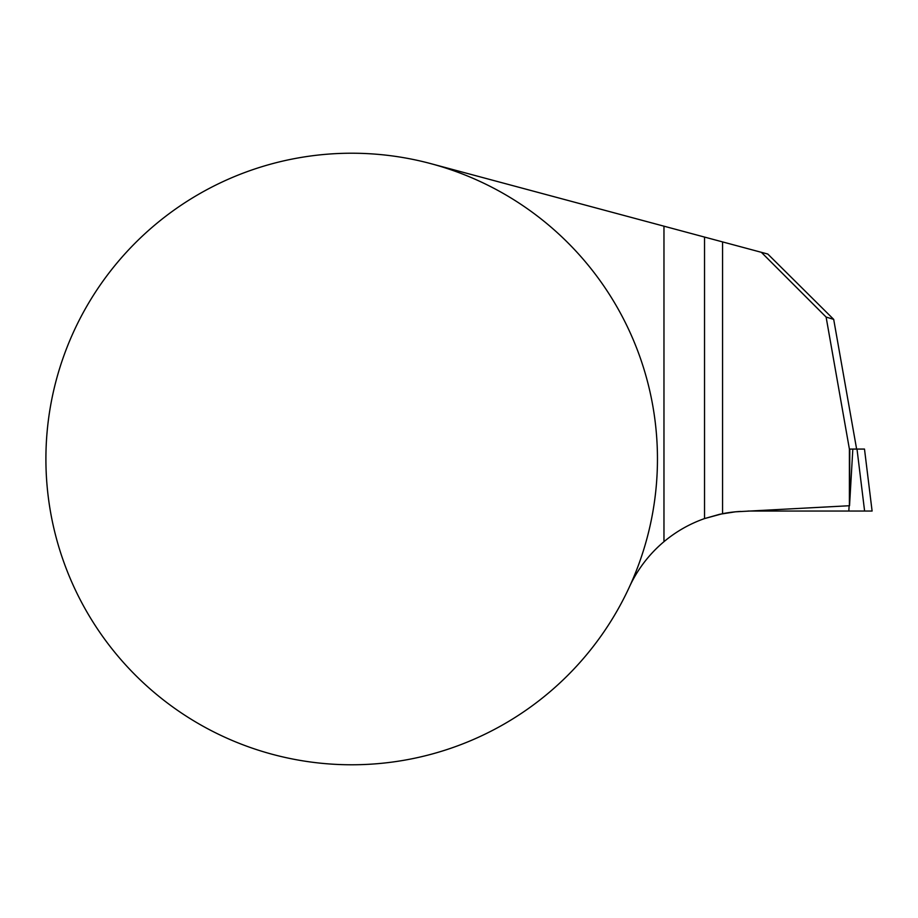 <?xml version="1.0" encoding="UTF-8"?>
<svg xmlns="http://www.w3.org/2000/svg" width="918" height="918" viewBox="0 0 918 918"><rect width="100%" height="100%" fill="white"/><g stroke="black" fill="none" stroke-linecap="round" stroke-linejoin="round"><path stroke-width="1.38" d="M657.46 459A305.774 305.774 0 0 1 198.793 723.809A305.774 305.774 0 0 1 198.793 194.191A305.774 305.774 0 0 1 657.46 459M704.531 237.073L722.558 241.904L722.558 513.678L704.531 518.578L704.531 237.073L663.966 226.184L663.966 541.677C676.096 531.545 689.625 523.845 704.531 518.578L719.804 514.252L735.502 511.808L849.529 505.726L852.833 449.074L864.492 449.074L872.1 511.051L748.009 511.051L848.806 511.051L849.15 505.749M663.966 226.184L430.909 163.668M629.404 586.923A130.115 130.115 0 0 1 663.966 541.677M852.833 449.074L849.402 449.109L826.108 317.054L833.693 319.384L856.62 449.063M833.693 319.384L767.804 254.045L722.558 241.904M722.558 513.678A130.115 130.115 0 0 1 740.78 511.429M849.804 449.109L849.552 499.518M849.402 449.109L849.402 505.738M826.108 317.054L761.355 252.312M864.492 449.074L872.1 511.051L848.806 511.051M856.999 449.074L864.607 511.051"/></g></svg>
